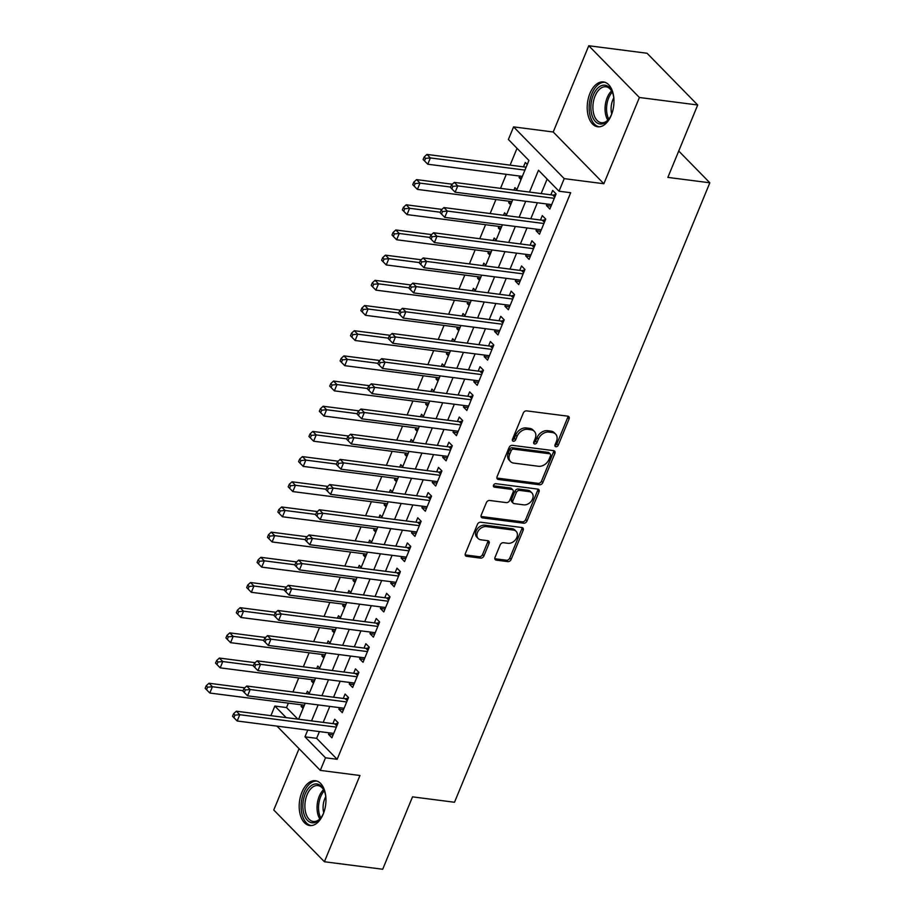 <?xml version="1.0" encoding="UTF-8"?>
<svg xmlns="http://www.w3.org/2000/svg" width="915" height="915" viewBox="0 0 915 915"><rect width="100%" height="100%" fill="white"/><g stroke="black" fill="none" stroke-linecap="round" stroke-linejoin="round"><path stroke-width="1.37" d="M555.931 446.726A1.99 1.464 135.6 0 0 558.253 445.205L569.073 418.933A2.848 2.093 135.6 0 0 568.821 416.657A2.848 2.093 135.6 0 0 567.803 416.176L526.605 410.869A2.848 2.093 135.6 0 0 523.3 413.042L512.469 439.303A1.99 1.464 135.6 0 0 515.683 439.715L517.078 436.318A9.093 6.702 135.6 0 1 527.658 429.352L531.1 429.798A9.093 6.702 135.6 0 1 534.337 431.342A9.093 6.702 135.6 0 1 535.161 438.651L533.754 442.048A1.99 1.464 135.6 0 0 536.968 442.46L538.363 439.063A9.093 6.702 135.6 0 1 548.954 432.097L552.385 432.532A9.093 6.702 135.6 0 1 555.622 434.087A9.093 6.702 135.6 0 1 556.446 441.385L555.05 444.793A1.99 1.464 135.6 0 0 555.931 446.726M554.902 445.331A1.99 1.464 135.6 0 0 556.88 443.798L567.7 417.537A2.848 2.093 135.6 0 0 567.895 416.188M512.331 439.852A1.99 1.464 135.6 0 0 514.31 438.319L515.705 434.922L517.078 436.318M533.617 442.585A1.99 1.464 135.6 0 0 535.595 441.064L537.002 437.667L538.363 439.063M323.247 814.041A22.589 13.187 -82.7 0 0 315.458 780.735A22.589 13.187 -82.7 0 0 301.904 792.23A22.589 13.187 -82.7 0 0 309.693 825.536A22.589 13.187 -82.7 0 0 323.247 814.041M611.266 115.267A22.589 13.187 -82.7 0 0 603.477 81.95A22.589 13.187 -82.7 0 0 589.923 93.444A22.589 13.187 -82.7 0 0 597.712 126.762A22.589 13.187 -82.7 0 0 611.266 115.267M495.026 557.372A2.848 2.093 135.6 0 0 495.278 559.66A2.848 2.093 135.6 0 0 496.296 560.14L507.848 561.627A2.848 2.093 135.6 0 0 511.153 559.454L523.174 530.288A2.848 2.093 135.6 0 0 522.923 528.001A2.848 2.093 135.6 0 0 521.905 527.52L480.707 522.213A2.848 2.093 135.6 0 0 477.401 524.398L465.38 553.564A2.848 2.093 135.6 0 0 465.644 555.84A2.848 2.093 135.6 0 0 466.65 556.331L480.615 558.127A2.848 2.093 135.6 0 0 483.921 555.943L489.068 543.464A2.848 2.093 135.6 0 0 488.804 541.188A2.848 2.093 135.6 0 0 487.798 540.696L480.867 539.804A7.606 5.604 135.6 0 1 478.156 538.512A7.606 5.604 135.6 0 1 478.396 530.711A7.606 5.604 135.6 0 1 486.322 526.582L513.441 530.071A7.606 5.604 135.6 0 1 516.151 531.375A7.606 5.604 135.6 0 1 515.923 539.175A7.606 5.604 135.6 0 1 507.997 543.304L503.479 542.721A2.848 2.093 135.6 0 0 500.162 544.894L495.026 557.372M319.415 731.588L316.636 738.325L337.155 759.301L325.5 757.803L320.307 770.396L276.993 726.121M697.699 104.996L639.402 97.493L588.768 45.75L647.065 53.253L697.699 104.996L667.858 177.396L709.834 182.794L454.503 802.261L412.528 796.851L382.699 869.25L324.402 861.747L359.95 775.497L320.307 770.396M588.768 45.75L553.22 132L603.854 183.743L639.402 97.493M603.854 183.743L564.212 178.631L559.019 191.224L538.5 170.247L529.499 192.081M337.155 759.301L570.686 192.722L559.019 191.224M539.53 484.767A2.848 2.093 135.6 0 0 542.847 482.582L554.867 453.417A2.848 2.093 135.6 0 0 554.604 451.141A2.848 2.093 135.6 0 0 553.598 450.649L512.389 445.342A2.848 2.093 135.6 0 0 509.083 447.526L497.062 476.692A2.848 2.093 135.6 0 0 497.325 478.968A2.848 2.093 135.6 0 0 498.332 479.46L539.53 484.767L538.169 483.36A2.848 2.093 135.6 0 0 541.474 481.187L553.495 452.021A2.848 2.093 135.6 0 0 553.689 450.672M539.015 491.858L526.994 521.024A2.848 2.093 135.6 0 1 523.689 523.197L482.491 517.89A2.848 2.093 135.6 0 1 481.484 517.41A2.848 2.093 135.6 0 1 481.221 515.122L486.368 502.644A2.848 2.093 135.6 0 1 489.674 500.471L506.384 502.621A2.848 2.093 135.6 0 0 509.689 500.436L513.109 492.156A2.848 2.093 135.6 0 0 512.846 489.88A2.848 2.093 135.6 0 0 511.84 489.399L494.443 487.157A1.99 1.464 135.6 0 1 495.861 483.692L537.745 489.09A2.848 2.093 135.6 0 1 538.763 489.571A2.848 2.093 135.6 0 1 539.015 491.858L537.654 490.451L525.633 519.617L526.994 521.024M299.056 748.676L273.768 810.004L324.402 861.747M301.744 704.87L301.115 706.369L303.769 706.712M309.316 693.273L307.349 691.26L306.342 693.696M312.118 679.685L311.5 681.183L314.154 681.526M319.69 668.087L317.722 666.074L316.716 668.522M322.492 654.5L321.874 656.009L324.528 656.352M330.075 642.902L328.108 640.9L327.101 643.337M332.877 629.326L332.259 630.824L334.913 631.167M340.449 617.728L338.481 615.715L337.475 618.151M343.251 604.14L342.633 605.65L345.287 605.982M350.822 592.543L348.867 590.541L347.86 592.977M353.636 578.955L353.018 580.465L355.661 580.808M361.208 567.369L359.24 565.356L358.234 567.792M364.01 553.781L363.392 555.279L366.046 555.622M371.582 542.183L369.614 540.17L368.619 542.618M374.395 528.596L373.766 530.105L376.42 530.437M381.967 516.998L380 514.996L378.993 517.433M384.769 503.41L384.151 504.92L386.805 505.263M392.341 491.824L390.373 489.811L389.367 492.247M395.154 478.236L394.525 479.735L397.179 480.078M402.726 466.639L400.759 464.626L399.752 467.073M405.528 453.051L404.91 454.561L407.564 454.904M413.1 441.453L411.132 439.452L410.126 441.888M415.902 427.865L415.284 429.375L417.938 429.718M423.485 416.279L421.518 414.266L420.511 416.702M426.287 402.692L425.669 404.19L428.323 404.533M433.859 391.094L431.891 389.081L430.885 391.529M436.661 377.506L436.043 379.016L438.697 379.359M444.233 365.909L442.277 363.907L441.27 366.343M447.046 352.332L446.428 353.831L449.082 354.174M454.618 340.735L452.651 338.722L451.644 341.158M457.42 327.147L456.802 328.645L459.456 328.988M464.992 315.549L463.036 313.536L462.029 315.984M467.805 301.961L467.188 303.471L469.83 303.814M475.377 290.375L473.41 288.362L472.403 290.798M478.179 276.788L477.561 278.286L480.215 278.629M485.751 265.19L483.783 263.177L482.788 265.613M488.564 251.602L487.935 253.112L490.589 253.444M496.136 240.005L494.169 238.003L493.162 240.439M498.938 226.417L498.32 227.927L500.974 228.27M506.51 214.831L504.542 212.818L503.536 215.254M509.323 201.243L508.694 202.741L511.348 203.084M516.895 189.645L514.928 187.632L513.921 190.08M547.067 204.022L546.438 205.532L549.858 209.032L556.091 193.923L552.671 190.423L550.853 194.826M536.682 229.208L536.064 230.717L539.484 234.206L545.717 219.097L542.286 215.608L540.479 220.012M526.308 254.393L525.69 255.891L529.11 259.391L535.332 244.282L531.912 240.782L530.094 245.197M515.923 279.567L515.305 281.077L518.725 284.576L524.958 269.468L521.539 265.968L519.72 270.371M505.549 304.752L504.931 306.262L508.351 309.75L514.573 294.641L511.153 291.153L509.335 295.556M495.164 329.938L494.546 331.436L497.966 334.936L504.199 319.827L500.779 316.327L498.961 320.742M484.79 355.112L484.172 356.621L487.592 360.121L493.814 345.012L490.394 341.512L488.576 345.916M474.405 380.297L473.787 381.807L477.207 385.295L483.44 370.186L480.02 366.698L478.202 371.101M464.031 405.482L463.413 406.981L466.833 410.48L473.055 395.372L469.635 391.872L467.817 396.275M453.657 430.656L453.028 432.166L456.448 435.654L462.681 420.545L459.261 417.057L457.443 421.46M443.272 455.842L442.654 457.34L446.074 460.84L452.296 445.731L448.876 442.231L447.069 446.646M432.898 481.016L432.269 482.525L435.7 486.025L441.922 470.916L438.502 467.416L436.684 471.82M422.513 506.201L421.895 507.711L425.315 511.199L431.548 496.09L428.117 492.602L426.31 497.005M412.139 531.386L411.521 532.885L414.941 536.384L421.163 521.275L417.743 517.776L415.925 522.191M401.754 556.56L401.136 558.07L404.556 561.57L410.789 546.461L407.369 542.961L405.551 547.364M391.38 581.746L390.762 583.255L394.182 586.744L400.404 571.635L396.984 568.146L395.166 572.55M380.995 606.931L380.377 608.429L383.797 611.929L390.03 596.82L386.61 593.32L384.792 597.735M370.621 632.105L370.003 633.615L373.423 637.115L379.645 622.006L376.225 618.506L374.407 622.909M360.247 657.29L359.618 658.8L363.038 662.288L369.271 647.18L365.851 643.691L364.033 648.095M349.862 682.476L349.244 683.974L352.664 687.474L358.886 672.365L355.466 668.865L353.659 673.28M339.488 707.65L338.859 709.159L342.279 712.659L348.512 697.55L345.092 694.05L343.274 698.454M547.136 179.077L541.154 193.58M537.368 202.775L530.78 218.765M526.994 227.961L520.406 243.939M516.609 253.146L510.021 269.124M506.235 278.32L499.647 294.31M495.85 303.506L489.262 319.484M485.476 328.679L478.888 344.669M475.091 353.865L468.503 369.854M464.717 379.05L458.129 395.028M454.332 404.224L447.744 420.214M443.958 429.41L437.37 445.399M433.573 454.595L426.985 470.573M423.199 479.769L416.611 495.758M412.825 504.954L406.237 520.944M402.44 530.14L395.852 546.118M392.066 555.313L385.478 571.303M381.681 580.499L375.093 596.477M371.307 605.684L364.719 621.662M360.922 630.858L354.334 646.848M350.548 656.044L343.96 672.022M340.163 681.218L333.575 697.207M329.789 706.403L323.201 722.393M329.103 732.835L328.485 734.333L331.905 737.833L338.127 722.724L334.707 719.224L332.9 723.639M517.032 148.31L510.101 165.135M506.304 174.33L500.528 188.353M495.93 199.516L490.154 213.527M485.556 224.701L479.769 238.712M475.171 249.875L469.395 263.897M464.797 275.06L459.01 289.071M454.412 300.246L448.636 314.257M444.038 325.42L438.262 339.442M433.653 350.605L427.877 364.616M423.279 375.779L417.503 389.801M412.894 400.964L407.118 414.987M402.52 426.15L396.744 440.161M392.135 451.324L386.359 465.346M381.761 476.509L375.985 490.531M371.387 501.695L365.6 515.705M361.002 526.868L355.226 540.891M350.628 552.054L344.852 566.065M340.243 577.239L334.467 591.25M329.869 602.413L324.093 616.436M319.484 627.599L313.708 641.609M309.11 652.784L303.334 666.795M298.725 677.958L292.949 691.98M288.351 703.143L286.532 707.558L297.844 719.121M527.269 164.46L525.302 162.458L523.483 166.862M519.697 176.057L519.079 177.567L521.047 179.569M508.694 202.741L510.662 204.754M498.32 227.927L500.288 229.94M487.935 253.112L489.902 255.113M477.561 278.286L479.529 280.299M467.188 303.471L469.143 305.473M456.802 328.645L458.77 330.658M446.428 353.831L448.384 355.844M436.043 379.016L438.01 381.017M425.669 404.19L427.637 406.203M415.284 429.375L417.251 431.388M404.91 454.561L406.878 456.562M394.525 479.735L396.492 481.748M384.151 504.92L386.119 506.933M373.766 530.105L375.733 532.107M363.392 555.279L365.36 557.292M353.018 580.465L354.974 582.478M342.633 605.65L344.6 607.651M332.259 630.824L334.227 632.837M321.874 656.009L323.841 658.011M311.5 681.183L313.468 683.196M301.115 706.369L303.082 708.382M709.834 182.794L678.724 151.009M270.909 715.656L274.866 706.06L286.178 717.623M286.532 707.558L274.866 706.06M516.575 190.411L528.916 160.457L508.397 139.48L513.59 126.888L564.212 178.631M553.22 132L513.59 126.888M307.749 730.09L304.969 736.827L325.5 757.803M525.713 201.277L519.125 217.267M515.328 226.463L508.74 242.441M504.954 251.636L498.366 267.626M494.569 276.822L487.981 292.8M484.195 302.007L477.607 317.985M473.81 327.181L467.222 343.171M463.436 352.366L456.848 368.345M453.051 377.552L446.463 393.53M442.677 402.726L436.089 418.715M432.303 427.911L425.715 443.889M421.918 453.085L415.33 469.075M411.544 478.271L404.956 494.26M401.159 503.456L394.571 519.434M390.785 528.63L384.197 544.619M380.4 553.815L373.812 569.805M370.026 579.001L363.438 594.979M359.641 604.175L353.053 620.164M349.267 629.36L342.679 645.338M338.882 654.545L332.294 670.523M328.508 679.719L321.92 695.709M318.134 704.905L311.546 720.883M298.61 719.224L305.198 703.235M308.996 694.039L315.584 678.061M319.369 668.865L325.957 652.875M329.755 643.68L336.343 627.69M340.128 618.494L346.716 602.516M350.514 593.32L357.102 577.331M360.887 568.135L367.475 552.157M371.273 542.95L377.861 526.971M381.647 517.776L388.235 501.786M392.02 492.59L398.608 476.612M402.406 467.405L408.994 451.427M412.779 442.231L419.367 426.241M423.165 417.046L429.753 401.067M433.538 391.872L440.126 375.882M443.924 366.686L450.512 350.697M454.298 341.501L460.885 325.523M464.683 316.327L471.271 300.337M475.057 291.142L481.645 275.152M485.43 265.956L492.018 249.978M495.816 240.782L502.404 224.793M506.189 215.597L512.777 199.619M316.636 738.325L304.969 736.827M519.079 177.567L521.733 177.899M546.438 205.532L551.059 206.127M536.064 230.717L540.685 231.312M525.69 255.891L530.3 256.486M515.305 281.077L519.926 281.671M504.931 306.262L509.541 306.857M494.546 331.436L499.167 332.031M484.172 356.621L488.782 357.216M473.787 381.807L478.408 382.39M463.413 406.981L468.022 407.575M453.028 432.166L457.649 432.761M442.654 457.34L447.275 457.935M432.269 482.525L436.89 483.12M421.895 507.711L426.516 508.305M411.521 532.885L416.131 533.479M401.136 558.07L405.757 558.665M390.762 583.255L395.372 583.85M380.377 608.429L384.998 609.024M370.003 633.615L374.612 634.209M359.618 658.8L364.239 659.395M349.244 683.974L353.853 684.569M338.859 709.159L343.48 709.754M328.485 734.333L333.106 734.928M555.622 434.087L554.261 432.681A9.093 6.702 135.6 0 0 551.013 431.137L552.385 432.532M537.002 437.667A9.093 6.702 135.6 0 1 547.582 430.691L551.013 431.137M534.337 431.342L532.965 429.947A9.093 6.702 135.6 0 0 529.728 428.392L531.1 429.798M515.705 434.922A9.093 6.702 135.6 0 1 526.297 427.957L529.728 428.392M496.868 478.042A2.848 2.093 135.6 0 0 496.971 478.053L538.169 483.36M550.533 455.727A1.99 1.464 135.6 0 0 549.652 453.783L513.487 449.128A1.99 1.464 135.6 0 0 511.165 450.66L509.689 454.24A9.093 6.702 135.6 0 0 510.513 461.549A9.093 6.702 135.6 0 0 513.761 463.093L538.478 466.273A9.093 6.702 135.6 0 0 549.057 459.307L550.533 455.727M550.361 454.126L548.989 452.731A1.99 1.464 135.6 0 0 548.279 452.387L549.652 453.783M510.513 461.549L509.152 460.142A9.093 6.702 135.6 0 1 508.328 452.845L509.804 449.254A1.99 1.464 135.6 0 1 512.114 447.732L548.279 452.387M481.027 516.483A2.848 2.093 135.6 0 0 481.13 516.495L522.328 521.802A2.848 2.093 135.6 0 0 525.633 519.617M512.846 489.88L511.474 488.484A2.848 2.093 135.6 0 0 510.467 487.992L493.402 485.796M523.723 504.851A7.606 5.604 135.6 0 0 531.649 500.722A7.606 5.604 135.6 0 0 531.878 492.922A7.606 5.604 135.6 0 0 529.167 491.63L519.617 490.394A2.848 2.093 135.6 0 0 516.312 492.579L512.892 500.848A2.848 2.093 135.6 0 0 513.155 503.136A2.848 2.093 135.6 0 0 514.161 503.616L523.723 504.851M531.878 492.922L530.517 491.527A7.606 5.604 135.6 0 0 527.806 490.223L529.167 491.63M513.155 503.136L511.782 501.74A2.848 2.093 135.6 0 1 511.531 499.453L514.939 491.172A2.848 2.093 135.6 0 1 518.245 488.999L527.806 490.223M537.654 490.451A2.848 2.093 135.6 0 0 537.848 489.102M516.151 531.375L514.79 529.968A7.606 5.604 135.6 0 0 512.08 528.676L513.441 530.071M478.156 538.512L476.795 537.116A7.606 5.604 135.6 0 1 477.024 529.316A7.606 5.604 135.6 0 1 484.95 525.187L512.08 528.676M465.186 554.913A2.848 2.093 135.6 0 0 465.278 554.925L479.243 556.732A2.848 2.093 135.6 0 0 482.548 554.547L487.695 542.069A2.848 2.093 135.6 0 0 487.889 540.719M494.832 558.733A2.848 2.093 135.6 0 0 494.924 558.745L506.487 560.232A2.848 2.093 135.6 0 0 509.792 558.059L521.813 528.893A2.848 2.093 135.6 0 0 522.008 527.532M526.205 167.056A2.894 2.139 -44.4 0 1 525.359 167.102L426.95 154.429L430.37 157.929L427.774 164.22L522.351 176.401M524.947 170.099L430.37 157.929L425.532 158.375L424.171 156.98L423.13 159.496L424.503 160.891L425.532 158.375M427.774 164.22L424.503 160.891M424.171 156.98L426.95 154.429M554.753 197.148L552.717 195.067L454.32 182.405L457.74 185.894L554.273 198.326M452.902 186.351L451.53 184.944L450.5 187.461L451.861 188.867L452.902 186.351L457.74 185.894L455.144 192.196L551.676 204.617M552.717 195.067A2.894 2.139 135.6 0 0 553.667 194.998L555.885 194.426M454.32 182.405L451.53 184.944M451.861 188.867L455.144 192.196M612.158 112.831A19.547 11.415 97.3 0 1 611.7 114.032A19.547 11.415 97.3 0 1 608.864 119.11A19.547 11.415 97.3 0 1 594.007 119.773A19.547 11.415 97.3 0 1 593.229 95.16A19.547 11.415 97.3 0 1 612.341 92.175A19.547 11.415 97.3 0 1 613.931 99.083M612.547 92.724A18.106 10.568 -82.7 0 0 605.936 86.799A18.106 10.568 -82.7 0 0 595.07 96.006A18.106 10.568 -82.7 0 0 601.315 122.702A18.106 10.568 -82.7 0 0 609.218 118.63M611.723 113.963A14.251 8.327 97.3 0 1 612.81 99.918A14.251 8.327 97.3 0 1 613.793 97.882M604.975 82.304A22.44 13.107 -82.7 0 0 591.856 93.765A22.44 13.107 -82.7 0 0 599.245 126.808M324.139 811.616A19.547 11.415 97.3 0 1 320.856 817.896A19.547 11.415 97.3 0 1 312.999 822.814A19.547 11.415 97.3 0 1 302.945 803.702A19.547 11.415 97.3 0 1 315.892 783.938A19.547 11.415 97.3 0 1 324.322 790.96A19.547 11.415 97.3 0 1 325.912 797.869M324.539 791.509A18.106 10.568 -82.7 0 0 317.917 785.573A18.106 10.568 -82.7 0 0 316.956 785.528A18.106 10.568 -82.7 0 0 305.038 803.004A18.106 10.568 -82.7 0 0 313.296 821.476A18.106 10.568 -82.7 0 0 314.268 821.533A18.106 10.568 -82.7 0 0 321.199 817.415M316.967 781.078A22.44 13.107 -82.7 0 0 316.11 781.055A22.44 13.107 -82.7 0 0 301.355 802.432A22.44 13.107 -82.7 0 0 311.237 825.582M323.704 812.749A14.251 8.327 97.3 0 1 325.774 796.668M452.33 184.212L416.577 179.614L419.996 183.114L417.4 189.405L511.965 201.586M450.66 187.06L419.996 183.114L415.158 183.56L413.786 182.165L412.757 184.681L414.118 186.077L415.158 183.56M417.4 189.405L414.118 186.077M413.786 182.165L416.577 179.614M441.956 209.398L406.191 204.8L409.611 208.288L407.015 214.59L501.592 226.76M440.287 212.234L409.611 208.288L404.773 208.734L403.412 207.339L402.371 209.855L403.744 211.262L404.773 208.734M407.015 214.59L403.744 211.262M403.412 207.339L406.191 204.8M431.571 234.583L395.818 229.974L399.237 233.474L396.641 239.764L491.218 251.945M429.901 237.42L399.237 233.474L394.399 233.92L393.027 232.524L391.997 235.041L393.359 236.436L394.399 233.92M396.641 239.764L393.359 236.436M393.027 232.524L395.818 229.974M421.197 259.757L385.432 255.159L388.852 258.648L386.256 264.95L480.832 277.119M419.528 262.605L388.852 258.648L384.026 259.105L382.653 257.698L381.612 260.226L382.985 261.621L384.026 259.105M386.256 264.95L382.985 261.621M382.653 257.698L385.432 255.159M544.379 222.334L542.343 220.252L443.935 207.579L447.355 211.079L543.899 223.512M442.528 211.525L441.156 210.13L440.115 212.646L441.488 214.041L442.528 211.525L447.355 211.079L444.759 217.37L541.303 229.802M542.343 220.252A2.894 2.139 135.6 0 0 543.281 220.183L545.5 219.611M443.935 207.579L441.156 210.13M441.488 214.041L444.759 217.37M534.005 247.519L531.958 245.437L433.561 232.765L436.981 236.264L533.514 248.686M432.143 236.711L430.771 235.315L429.741 237.831L431.102 239.227L432.143 236.711L436.981 236.264L434.385 242.555L530.917 254.988M531.958 245.437A2.894 2.139 135.6 0 0 532.907 245.357L535.126 244.785M433.561 232.765L430.771 235.315M431.102 239.227L434.385 242.555M523.62 272.693L521.584 270.611L423.176 257.95L426.596 261.438L523.14 273.871M421.769 261.896L420.397 260.489L419.356 263.005L420.728 264.412L421.769 261.896L426.596 261.438L424.011 267.74L520.543 280.162M521.584 270.611A2.894 2.139 135.6 0 0 522.522 270.543L524.741 269.971M423.176 257.95L420.397 260.489M420.728 264.412L424.011 267.74M513.246 297.878L511.199 295.797L412.802 283.124L416.222 286.624L512.755 299.056M411.384 287.07L410.023 285.674L408.982 288.191L410.343 289.586L411.384 287.07L416.222 286.624L413.626 292.914L510.158 305.347M511.199 295.797A2.894 2.139 135.6 0 0 512.148 295.728L514.367 295.145M412.802 283.124L410.023 285.674M410.343 289.586L413.626 292.914M410.812 284.942L375.059 280.333L378.478 283.833L375.882 290.135L470.459 302.305M409.154 287.779L378.478 283.833L373.64 284.279L372.268 282.884L371.238 285.4L372.599 286.807L373.64 284.279M375.882 290.135L372.599 286.807M372.268 282.884L375.059 280.333M502.861 323.064L500.825 320.982L402.417 308.309L405.848 311.798L502.381 324.23M401.01 312.255L399.638 310.86L398.597 313.376L399.969 314.771L401.01 312.255L405.848 311.798L403.252 318.1L499.784 330.532M500.825 320.982A2.894 2.139 135.6 0 0 501.775 320.902L503.982 320.33M402.417 308.309L399.638 310.86M399.969 314.771L403.252 318.1M400.438 310.128L364.673 305.519L368.093 309.018L365.508 315.309L460.073 327.49M398.768 312.964L368.093 309.018L363.266 309.464L361.894 308.069L360.853 310.585L362.226 311.981L363.266 309.464M365.508 315.309L362.226 311.981M361.894 308.069L364.673 305.519M492.487 348.238L490.44 346.156L392.043 333.483L395.463 336.983L491.996 349.416M390.625 337.429L389.264 336.034L388.223 338.55L389.596 339.957L390.625 337.429L395.463 336.983L392.867 343.285L489.411 355.706M490.44 346.156A2.894 2.139 135.6 0 0 491.389 346.087L493.608 345.515M392.043 333.483L389.264 336.034M389.596 339.957L392.867 343.285M390.053 335.302L354.299 330.704L357.719 334.192L355.123 340.494L449.7 352.664M388.395 338.15L357.719 334.192L352.881 334.65L351.52 333.243L350.479 335.771L351.84 337.166L352.881 334.65M355.123 340.494L351.84 337.166M351.52 333.243L354.299 330.704M482.102 373.423L480.066 371.341L381.669 358.669L385.089 362.168L481.622 374.59M380.251 362.615L378.879 361.219L377.838 363.735L379.21 365.131L380.251 362.615L385.089 362.168L382.493 368.459L479.025 380.892M480.066 371.341A2.894 2.139 135.6 0 0 481.016 371.273L483.234 370.689M381.669 358.669L378.879 361.219M379.21 365.131L382.493 368.459M379.679 360.487L343.914 355.878L347.345 359.378L344.749 365.668L439.314 377.849M378.009 363.324L347.345 359.378L342.507 359.824L341.135 358.428L340.094 360.945L341.467 362.34L342.507 359.824M344.749 365.668L341.467 362.34M341.135 358.428L343.914 355.878M471.728 398.608L469.692 396.515L371.284 383.854L374.704 387.342L471.248 399.775M369.866 387.8L368.505 386.393L367.464 388.921L368.837 390.316L369.866 387.8L374.704 387.342L372.108 393.644L468.652 406.077M469.692 396.515A2.894 2.139 135.6 0 0 470.63 396.447L472.849 395.875M371.284 383.854L368.505 386.393M368.837 390.316L372.108 393.644M369.305 385.673L333.54 381.063L336.96 384.563L334.364 390.854L428.941 403.035M367.636 388.509L336.96 384.563L332.122 385.009L330.761 383.614L329.72 386.13L331.093 387.525L332.122 385.009M334.364 390.854L331.093 387.525M330.761 383.614L333.54 381.063M461.343 423.782L459.307 421.701L360.91 409.028L364.33 412.528L460.863 424.96M359.492 412.974L358.12 411.578L357.09 414.095L358.451 415.501L359.492 412.974L364.33 412.528L361.734 418.818L458.266 431.251M459.307 421.701A2.894 2.139 135.6 0 0 460.256 421.632L462.475 421.06M360.91 409.028L358.12 411.578M358.451 415.501L361.734 418.818M358.92 410.846L323.167 406.249L326.586 409.737L323.99 416.039L418.555 428.209M357.25 413.694L326.586 409.737L321.748 410.195L320.376 408.788L319.335 411.315L320.707 412.711L321.748 410.195M323.99 416.039L320.707 412.711M320.376 408.788L323.167 406.249M450.969 448.968L448.933 446.886L350.525 434.213L353.945 437.713L450.489 450.134M349.107 438.159L347.746 436.764L346.705 439.28L348.077 440.675L349.107 438.159L353.945 437.713L351.349 444.004L447.893 456.436M448.933 446.886A2.894 2.139 135.6 0 0 449.871 446.817L452.09 446.234M350.525 434.213L347.746 436.764M348.077 440.675L351.349 444.004M348.546 436.032L312.781 431.423L316.201 434.922L313.605 441.213L408.182 453.394M346.876 438.868L316.201 434.922L311.363 435.368L310.002 433.973L308.961 436.489L310.334 437.885L311.363 435.368M313.605 441.213L310.334 437.885M310.002 433.973L312.781 431.423M440.584 474.153L438.548 472.06L340.151 459.399L343.571 462.887L440.104 475.32M338.733 463.345L337.361 461.938L336.331 464.465L337.692 465.861L338.733 463.345L343.571 462.887L340.975 469.189L437.507 481.61M438.548 472.06A2.894 2.139 135.6 0 0 439.497 471.991L441.716 471.419M340.151 459.399L337.361 461.938M337.692 465.861L340.975 469.189M338.161 461.206L302.407 456.608L305.827 460.108L303.231 466.398L397.808 478.579M336.491 464.054L305.827 460.108L300.989 460.554L299.617 459.158L298.587 461.675L299.948 463.07L300.989 460.554M303.231 466.398L299.948 463.07M299.617 459.158L302.407 456.608M430.21 499.327L428.174 497.245L329.766 484.573L333.186 488.072L429.73 500.505M328.359 488.519L326.987 487.123L325.946 489.639L327.318 491.035L328.359 488.519L333.186 488.072L330.601 494.363L427.133 506.796M428.174 497.245A2.894 2.139 135.6 0 0 429.112 497.177L431.331 496.605M329.766 484.573L326.987 487.123M327.318 491.035L330.601 494.363M327.787 486.391L292.022 481.793L295.442 485.282L292.846 491.584L387.422 503.753M326.117 489.228L295.442 485.282L290.604 485.739L289.243 484.332L288.202 486.849L289.575 488.255L290.604 485.739M292.846 491.584L289.575 488.255M289.243 484.332L292.022 481.793M419.836 524.512L417.789 522.431L319.392 509.758L322.812 513.258L419.344 525.679M317.974 513.704L316.601 512.309L315.572 514.825L316.933 516.22L317.974 513.704L322.812 513.258L320.216 519.548L416.748 531.981M417.789 522.431A2.894 2.139 135.6 0 0 418.738 522.362L420.957 521.779M319.392 509.758L316.601 512.309M316.933 516.22L320.216 519.548M317.402 511.577L281.648 506.967L285.068 510.467L282.472 516.758L377.049 528.939M315.732 514.413L285.068 510.467L280.23 510.913L278.858 509.518L277.828 512.034L279.189 513.429L280.23 510.913M282.472 516.758L279.189 513.429M278.858 509.518L281.648 506.967M409.451 549.686L407.415 547.605L309.007 534.943L312.427 538.432L408.971 550.864M307.6 538.889L306.228 537.482L305.187 539.999L306.559 541.406L307.6 538.889L312.427 538.432L309.842 544.734L406.374 557.155M407.415 547.605A2.894 2.139 135.6 0 0 408.365 547.536L410.572 546.964M309.007 534.943L306.228 537.482M306.559 541.406L309.842 544.734M307.028 536.75L271.263 532.153L274.683 535.652L272.098 541.943L366.663 554.124M305.358 539.598L274.683 535.652L269.856 536.099L268.484 534.703L267.443 537.219L268.816 538.615L269.856 536.099M272.098 541.943L268.816 538.615M268.484 534.703L271.263 532.153M399.077 574.872L397.03 572.79L298.633 560.117L302.053 563.617L398.585 576.05M297.215 564.063L295.854 562.668L294.813 565.184L296.174 566.579L297.215 564.063L302.053 563.617L299.457 569.908L396.001 582.34M397.03 572.79A2.894 2.139 135.6 0 0 397.979 572.721L400.198 572.149M298.633 560.117L295.854 562.668M296.174 566.579L299.457 569.908M296.643 561.936L260.889 557.327L264.309 560.826L261.713 567.128L356.29 579.298M294.985 564.772L264.309 560.826L259.471 561.272L258.099 559.877L257.069 562.393L258.43 563.8L259.471 561.272M261.713 567.128L258.43 563.8M258.099 559.877L260.889 557.327M388.692 600.057L386.656 597.975L288.259 585.303L291.679 588.803L388.212 601.224M286.841 589.249L285.469 587.853L284.428 590.369L285.8 591.765L286.841 589.249L291.679 588.803L289.083 595.093L385.615 607.526M386.656 597.975A2.894 2.139 135.6 0 0 387.605 597.895L389.824 597.323M288.259 585.303L285.469 587.853M285.8 591.765L289.083 595.093M286.269 587.121L250.504 582.512L253.924 586.012L251.339 592.302L345.904 604.483M284.599 589.958L253.924 586.012L249.097 586.458L247.725 585.062L246.684 587.579L248.056 588.974L249.097 586.458M251.339 592.302L248.056 588.974M247.725 585.062L250.504 582.512M378.318 625.231L376.282 623.149L277.874 610.488L281.294 613.976L377.826 626.409M276.456 614.423L275.095 613.027L274.054 615.543L275.426 616.95L276.456 614.423L281.294 613.976L278.698 620.279L375.241 632.7M376.282 623.149A2.894 2.139 135.6 0 0 377.22 623.081L379.439 622.509M277.874 610.488L275.095 613.027M275.426 616.95L278.698 620.279M275.895 612.295L240.13 607.697L243.55 611.186L240.954 617.488L335.531 629.657M274.226 615.143L243.55 611.186L238.712 611.643L237.351 610.236L236.31 612.764L237.671 614.159L238.712 611.643M240.954 617.488L237.671 614.159M237.351 610.236L240.13 607.697M367.933 650.416L365.897 648.335L267.5 635.662L270.92 639.162L367.453 651.594M266.082 639.608L264.709 638.212L263.669 640.729L265.041 642.124L266.082 639.608L270.92 639.162L268.324 645.452L364.856 657.885M365.897 648.335A2.894 2.139 135.6 0 0 366.846 648.266L369.065 647.683M267.5 635.662L264.709 638.212M265.041 642.124L268.324 645.452M265.51 637.481L229.757 632.871L233.176 636.371L230.58 642.662L325.145 654.843M263.84 640.317L233.176 636.371L228.338 636.817L226.966 635.422L225.925 637.938L227.297 639.345L228.338 636.817M230.58 642.662L227.297 639.345M226.966 635.422L229.757 632.871M357.559 675.602L355.523 673.52L257.115 660.847L260.535 664.336L357.079 676.768M255.697 664.793L254.336 663.386L253.295 665.914L254.667 667.31L255.697 664.793L260.535 664.336L257.939 670.638L354.482 683.07M355.523 673.52A2.894 2.139 135.6 0 0 356.461 673.44L358.68 672.868M257.115 660.847L254.336 663.386M254.667 667.31L257.939 670.638M255.136 662.666L219.371 658.057L222.791 661.556L220.195 667.847L314.771 680.028M253.466 665.502L222.791 661.556L217.953 662.002L216.592 660.607L215.551 663.123L216.924 664.519L217.953 662.002M220.195 667.847L216.924 664.519M216.592 660.607L219.371 658.057M347.174 700.776L345.138 698.694L246.741 686.021L250.161 689.521L346.694 701.954M245.323 689.967L243.95 688.572L242.921 691.088L244.282 692.495L245.323 689.967L250.161 689.521L247.565 695.823L344.097 708.244M345.138 698.694A2.894 2.139 135.6 0 0 346.087 698.625L348.306 698.054M246.741 686.021L243.95 688.572M244.282 692.495L247.565 695.823M244.751 687.84L208.997 683.242L212.417 686.73L209.821 693.032L304.386 705.202M243.081 690.688L212.417 686.73L207.579 687.188L206.207 685.781L205.166 688.309L206.538 689.704L207.579 687.188M209.821 693.032L206.538 689.704M206.207 685.781L208.997 683.242M336.8 725.961L334.764 723.879L236.356 711.207L239.776 714.707L336.32 727.128M234.949 715.153L233.577 713.757L232.536 716.273L233.908 717.669L234.949 715.153L239.776 714.707L237.179 720.997L333.723 733.43M334.764 723.879A2.894 2.139 135.6 0 0 335.702 723.811L337.921 723.227M236.356 711.207L233.577 713.757M233.908 717.669L237.179 720.997M556.88 443.798L558.253 445.205M514.31 438.319L515.683 439.715M535.595 441.064L536.968 442.46M547.582 430.691L548.954 432.097M526.297 427.957L527.658 429.352M567.7 417.537L569.073 418.933M496.971 478.053L498.332 479.46M553.495 452.021L554.867 453.417M541.474 481.187L542.847 482.582M512.114 447.732L513.487 449.128M509.804 449.254L511.165 450.66M508.328 452.845L509.689 454.24M522.328 521.802L523.689 523.197M481.13 516.495L482.491 517.89M510.467 487.992L511.84 489.399M493.402 486.105L494.443 487.157M518.245 488.999L519.617 490.394M514.939 491.172L516.312 492.579M511.531 499.453L512.892 500.848M484.95 525.187L486.322 526.582M487.695 542.069L489.068 543.464M482.548 554.547L483.921 555.943M479.243 556.732L480.615 558.127M465.278 554.925L466.65 556.331M521.813 528.893L523.174 530.288M509.792 558.059L511.153 559.454M506.487 560.232L507.848 561.627M494.924 558.745L496.296 560.14M525.359 167.102L525.942 167.697M555.062 196.428L553.667 194.998M607.812 120.162A18.106 10.568 97.3 0 1 607.228 97.573A18.106 10.568 97.3 0 1 611.586 90.894M612.284 92.152A17.511 10.225 -82.7 0 0 608.658 98.008A17.511 10.225 -82.7 0 0 608.807 119.122M319.804 818.936A18.106 10.568 97.3 0 1 323.567 789.679M324.265 790.926A17.511 10.225 -82.7 0 0 320.788 817.907M544.677 221.602L543.281 220.183M534.303 246.787L532.907 245.357M523.918 271.972L522.522 270.543M513.544 297.146L512.148 295.728M503.159 322.332L501.775 320.902M492.785 347.517L491.389 346.087M482.411 372.691L481.016 371.273M472.026 397.876L470.63 396.447M461.652 423.05L460.256 421.632M451.267 448.236L449.871 446.817M440.893 473.421L439.497 471.991M430.507 498.595L429.112 497.177M420.134 523.78L418.738 522.362M409.748 548.966L408.365 547.536M399.375 574.14L397.979 572.721M388.989 599.325L387.605 597.895M378.616 624.51L377.22 623.081M368.242 649.684L366.846 648.266M357.856 674.87L356.461 673.44M347.483 700.055L346.087 698.625M337.097 725.229L335.702 723.811"/></g></svg>

